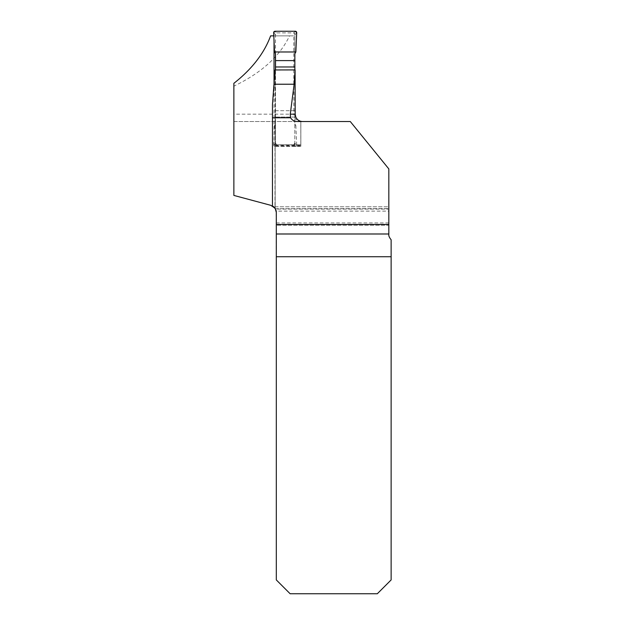 <?xml version="1.0" encoding="UTF-8"?>
<svg xmlns="http://www.w3.org/2000/svg" width="625" height="625" viewBox="0 0 625 625"><rect width="100%" height="100%" fill="white"/><g stroke="black" fill="none" stroke-linecap="round" stroke-linejoin="round"><path stroke-width="0.47" stroke-dasharray="3.12 2.34" d="M272.453 205.969L272.453 104.617M273.648 206.781L275.164 208.484L275.062 69.953M300.836 121.344L300.844 146.414L300.836 121.344L302.57 121.539L297.234 121.539M275.062 110.695L295.078 110.695M273.805 35.859L274.039 41.117M274.039 88.094L274.039 144.805L274.969 145.336L274.969 208.203A7.367 7.367 0 0 1 276.195 211.125L276.312 579.93L290.133 593.75L377.312 593.75L391.133 579.93L391.133 239.789A7.367 7.367 0 0 1 388.828 234.438L388.828 225.227L276.312 225.227L388.828 225.227L388.828 206.797L273.672 206.797L388.828 206.797L388.828 168.922L388.828 211.125L276.195 211.125M270.617 35.859L289.523 35.859C279.914 56.203 261.359 72.969 233.867 86.156L233.867 121.539L302.344 121.539L300.828 121.383L300.828 145.344L300.82 144.805L274.727 144.805M289.523 35.859L293.797 35.859L293.797 114.172L233.867 114.172M274.039 35.859L293.797 35.859M274.039 144.805L300.805 144.805L300.805 121.523C296.531 120.922 294.195 118.469 293.797 114.172M273.672 206.797A7.367 7.367 0 0 0 270.852 205.336L233.867 195.422L233.867 121.539L302.344 121.539M233.867 86.156L233.867 83.312M275.117 208.43A7.367 7.367 0 0 1 275.281 208.688L388.828 208.602L388.828 224.266L388.828 211.125M302.523 121.539L350.289 121.539L388.828 168.922L350.289 121.539L388.828 168.922L388.828 208.602M276.312 212.453A7.367 7.367 0 0 0 275.508 209.102L388.828 209.102M274.969 145.336L300.828 145.344M300.836 145.906L275.117 145.906M275.164 146.414L300.844 146.414M275.164 208.484L275.164 117.07L295.797 117.07M275.281 208.688L388.828 208.688M294.867 69.906L294.828 142.93L296.695 144.969A1.383 1.383 90 0 1 295.32 146.414L293.805 144.758L276.852 144.805L293.453 144.805A1.383 1.383 90 0 0 294.82 143.422L294.82 34.242A1.383 1.383 90 0 0 293.438 32.859L276.852 32.859A1.383 1.383 90 0 0 275.469 34.242L275.469 53.648M275.469 69.945L275.469 143.422A1.383 1.383 90 0 0 276.852 144.805M295.32 146.414L275.047 146.414L276.516 144.758L275.477 142.93L275.523 69.945M275.508 53.711L275.484 34.242L276.516 32.906L275.047 31.25M295.32 31.25L293.805 32.906L294.828 34.242L294.859 53.711M293.805 144.758L294.828 142.93M273.664 32.695L275.477 34.734M274.508 51.977L275.492 51.688M276.867 32.859L293.805 32.906M275.047 146.414A1.383 1.383 -90 0 1 273.664 144.969L275.477 142.93M273.664 144.969L274.508 125.688L275.492 125.977M296.695 32.695L294.828 34.734M295.859 51.977L294.844 51.688M296.695 144.969L295.859 125.688L294.844 125.977M294.867 110.695L275.523 110.695M294.859 117.07L275.508 117.07M274.508 125.688L275.508 123.953M295.859 125.688L294.859 123.953M388.828 222.922L276.312 222.922M276.312 224.266L388.828 224.266"/><path stroke-width="0.94" d="M290.586 117.781C292.133 120.203 294.352 121.461 297.234 121.539L350.289 121.539L388.828 168.922L388.828 234.438C388.555 235.734 389.328 237.516 391.133 239.789L391.133 579.93L377.312 593.75L290.133 593.75L276.312 579.93L276.312 212.453A7.367 7.367 0 0 0 272.453 205.969L272.453 117.781L290.586 117.781L290.273 114.172L295.18 114.172L295.078 69.906L294.141 84.227L290.273 114.172M276.312 224.43L388.828 224.43M272.453 205.969L273.648 206.781M295.078 69.906L275.062 69.953L272.453 104.617L272.453 117.781M295.18 114.172L295.797 117.07C296.805 119.281 298.484 120.703 300.844 121.336L300.836 121.344M302.57 121.539C299.406 121.398 297.141 119.898 295.781 117.031L295.797 117.07M274.039 41.117L274.039 88.094M274.969 208.203L270.852 205.336L233.867 195.422L233.867 83.312C251.93 69.125 264.18 53.305 270.617 35.859L273.805 35.859M276.312 256.734L391.133 256.734M275.281 208.688L276.312 212.453M273.672 206.797L275.508 209.102M274.305 84.227L294.141 84.227M275.469 53.648L275.469 69.945M275.523 69.945L275.508 53.711L274.508 51.977L273.664 32.695A1.383 1.383 90 0 1 275.047 31.25L295.32 31.25A1.383 1.383 -90 0 1 296.695 32.695L295.859 51.977L294.859 53.711L294.859 60.594L275.508 60.594M275.523 66.969L294.867 66.969L294.859 60.594M294.867 66.969L294.867 69.906M295.859 51.977L274.508 51.977L273.664 32.695L275.047 31.25L295.32 31.25L296.695 32.695L295.859 51.977L274.508 51.977M388.828 233.992L276.312 233.992"/></g></svg>
